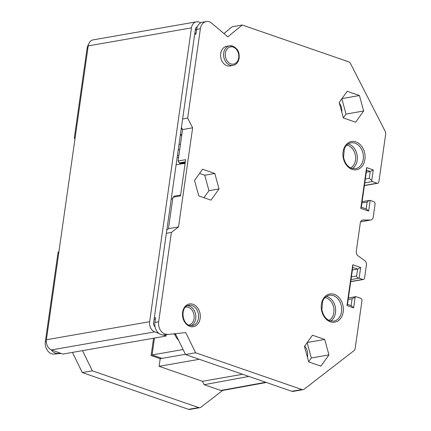 <?xml version="1.0" encoding="UTF-8"?>
<svg xmlns="http://www.w3.org/2000/svg" width="431" height="431" viewBox="0 0 431 431"><rect width="100%" height="100%" fill="white"/><g stroke="black" fill="none" stroke-linecap="round" stroke-linejoin="round"><path stroke-width="0.65" d="M153.571 338.216L151.103 355.548L160.197 358.694L185.4 354.287M199.289 359.292L159.109 366.312L202.441 381.3L242.621 374.28M160.197 358.694L159.109 366.312M202.441 381.3L204.181 384.7L248.832 376.43M180.611 195.038L174.361 196.132L172.933 197.236L168.462 228.667L166.835 229.922M291.83 391.3L301.905 389.538A3.976 3.044 80.1 0 0 303.133 389.646L293.058 391.407A3.976 3.044 -99.9 0 1 291.83 391.3L185.519 354.53L175.439 333.842M223.937 33.521L232.164 26.765L242.238 25.009L227.843 36.824L211.761 23.236A9.945 7.618 -99.9 0 0 206.244 21.55L202.468 22.213A9.945 7.618 -99.9 0 0 196.601 29.383L195.922 34.173L194.661 34.394L195.399 29.216A3.184 2.435 -99.9 0 1 197.242 26.927M196.595 29.421L196.197 29.491A1.988 1.525 -99.9 0 1 196.617 29.276M196.197 29.491L195.254 30.218M181.429 127.366L182.561 129.575L178.089 161.005L179.431 163.042L185.314 162.018M180.196 163.257A0.814 0.625 -99.9 0 1 179.431 163.042M180.287 163.279L181.112 163.505L185.201 162.789M181.877 163.715A0.722 0.555 -99.9 0 1 181.112 163.505M182.011 163.753L185.093 163.548M204.181 384.7L220.807 390.454L222.272 390.513M222.622 390.448L200.959 407.209A3.976 3.044 80.1 0 1 199.882 407.688A3.976 3.044 80.1 0 1 198.653 407.581L92.342 370.816L82.51 350.635M172.702 198.858L171.22 199.117M182.081 163.775L176.101 164.82M58.939 251.559L58.066 252.237L58.864 252.097M182.561 129.575L192.635 127.813L187.663 118.099L182.625 118.978L153.576 323.072A3.184 2.435 -99.9 0 0 155.015 326.682M74.946 139.089L74.337 137.898L75.139 137.764M88.544 44.42A9.945 7.618 80.1 0 0 87.057 48.531L74.337 137.898M58.066 252.237L45.347 341.611A9.945 7.618 80.1 0 0 54.171 354.083L61.051 353.442M199.882 407.688L189.807 409.45A3.976 3.044 -99.9 0 1 188.584 409.342L82.273 372.573L72.44 352.396M343.351 117.819L346.034 114.07L341.853 98.769M308.639 361.738L311.317 357.989L307.136 342.683M339.17 102.519L343.394 117.975L355.64 122.21L363.662 110.988L359.438 95.531L347.192 91.297L339.17 102.519M303.133 389.646A3.976 3.044 80.1 0 0 304.205 389.166L353.916 350.715A3.976 3.044 80.1 0 0 355.187 348.329L361.959 300.741A1.988 1.525 80.1 0 0 360.715 298.311L355.866 296.636L355.149 297.191L353.63 307.858L346.966 305.557L352.768 264.774L360.65 267.5L359.131 278.173L362.767 279.428A1.988 1.525 80.1 0 0 363.381 279.482A1.988 1.525 80.1 0 0 364.551 278.049L366.404 265.033A3.976 3.044 80.1 0 0 364.68 260.577L357.994 255.782A3.976 3.044 -99.9 0 1 356.275 251.321L360.321 222.87A3.976 3.044 -99.9 0 1 362.67 219.999A3.976 3.044 -99.9 0 1 363.091 219.966L370.45 220.025A3.976 3.044 80.1 0 0 370.875 219.993A3.976 3.044 80.1 0 0 373.224 217.122L375.072 204.111A1.988 1.525 80.1 0 0 373.828 201.681L370.197 200.42L368.677 211.093L360.795 208.367L366.603 167.589L373.268 169.895L371.748 180.567L372.244 181.537L364.793 182.841M301.905 389.538L195.593 352.768L185.519 354.53M185.75 332.57L163.715 334.941L185.75 332.57L195.593 352.768M167.492 334.284A9.945 7.618 -99.9 0 1 158.667 321.806L171.387 232.433L166.35 233.311M192.635 127.813L178.531 226.905L171.387 232.433M187.663 118.099L200.377 28.726A9.945 7.618 -99.9 0 1 206.244 21.55M242.238 25.009L348.55 61.778A3.976 3.044 80.1 0 1 350.538 63.632L385.147 131.245A3.976 3.044 80.1 0 1 385.653 134.246L378.881 181.834A1.988 1.525 80.1 0 1 377.707 183.267L364.4 185.594M364.427 185.427L377.093 183.213A1.988 1.525 80.1 0 0 377.707 183.267M377.093 183.213L372.244 181.537M194.548 180.46L198.772 195.916L211.018 200.151L219.04 188.934L214.816 173.477L202.57 169.238L194.548 180.46M232.643 46.106A9.945 7.618 80.1 0 0 229.578 45.842L226.555 46.37A9.945 7.618 80.1 0 0 220.575 55.497A9.945 7.618 80.1 0 0 226.911 65.69A9.945 7.618 80.1 0 0 229.976 65.959L232.999 65.431C236.436 64.618 238.494 62.086 239.173 57.829C239.259 53.816 239.173 49.457 232.875 46.122L229.578 45.842A9.945 7.618 80.1 0 0 223.597 54.969A9.945 7.618 80.1 0 0 229.933 65.162A9.945 7.618 80.1 0 0 232.999 65.431M304.453 346.438L308.677 361.895L320.928 366.129L328.945 354.907L324.721 339.45L312.475 335.216L304.453 346.438M203.955 197.71L208.97 190.691L204.741 175.234L199.564 173.445M219.04 188.934L208.97 190.691M214.816 173.477L204.741 175.234M324.721 339.45L307.271 342.5M328.945 354.907L311.317 357.989M359.438 95.531L341.982 98.58M363.662 110.988L346.034 114.07M348.41 297.94L355.866 296.636M355.149 297.191L352.105 298.791L348.194 299.475M352.105 298.791L351.13 305.649L347.494 304.394L352.752 267.425L357.601 269.1L352.386 270.011M360.65 267.5L357.601 269.1L356.626 275.964C356.717 277.262 357.552 277.995 359.131 278.173L351.023 279.59M370.197 200.42L369.087 200.447L367.147 202.026L366.172 208.884L361.323 207.209L366.587 170.24L370.224 171.495L366.312 172.179M365.332 179.043L369.243 178.359L370.224 171.495L373.268 169.895M371.748 180.567L369.243 178.359M366.587 170.24L366.603 167.589M361.323 207.209L360.795 208.367M366.172 208.884L368.677 211.093M352.752 267.425L352.768 264.774M347.494 304.394L346.966 305.557M351.13 305.649L353.63 307.858M166.226 334.704L166.037 336.04L62.791 354.083L51.504 349.918A8.351 6.4 -99.9 0 1 46.392 339.752L88.21 45.901A8.351 6.4 -99.9 0 1 93.134 39.873L196.385 21.83A8.351 6.4 80.1 0 0 191.461 27.859L149.638 321.709A8.351 6.4 80.1 0 0 154.751 331.875L158.937 333.416M51.187 349.789A9.945 7.618 80.1 0 0 57.948 353.425L60.388 353.194M166.037 336.04L163.133 334.968M200.948 22.692L198.853 22.019A8.351 6.4 80.1 0 0 196.385 21.83M182.625 118.978L194.661 34.394M154.314 317.895L155.575 317.674L154.891 322.463A9.945 7.618 -99.9 0 0 163.715 334.941M168.462 228.667L178.531 226.905M178.089 161.005L185.642 159.685L180.487 195.916L172.933 197.236M179.086 162.95L185.335 161.857M82.273 372.573L92.342 370.816M161.986 358.382L152.073 354.95L154.476 338.06M183.083 349.53L152.073 354.95M178.703 340.538A43.746 25.887 109.1 0 1 174.679 334.311M173.785 333.998L175.864 334.72M181.968 128.416A15.909 9.412 -70.9 0 0 181.209 128.934M177.189 157.164A15.909 9.412 -70.9 0 0 177.798 157.417A15.909 9.412 -70.9 0 0 178.569 157.627M182.189 128.847A13.921 8.237 -70.9 0 0 181.155 129.311M177.475 155.171A13.921 8.237 -70.9 0 0 178.903 155.279M181.882 134.359L180.4 134.617M178.229 149.864L179.711 149.605M180.347 134.984L181.726 135.458M179.054 144.051L180.433 144.525M339.305 103.004A10.382 7.952 -99.9 0 1 341.767 112.012M304.717 346.066A11.147 8.539 -99.9 0 1 307.448 357.385M334.251 294.362A14.32 10.969 -99.9 0 1 343.211 311.855A14.32 10.969 -99.9 0 1 330.345 321.801A14.32 10.969 -99.9 0 1 321.391 304.308A14.32 10.969 -99.9 0 1 334.251 294.362M355.947 141.912A14.32 10.969 -99.9 0 1 364.906 159.405A14.32 10.969 -99.9 0 1 352.046 169.351A14.32 10.969 -99.9 0 1 343.087 151.857A14.32 10.969 -99.9 0 1 355.947 141.912M192.953 304.275A11.535 8.835 -99.9 0 1 200.173 318.364A11.535 8.835 -99.9 0 1 189.812 326.38A11.535 8.835 -99.9 0 1 182.593 312.286A11.535 8.835 -99.9 0 1 192.953 304.275M233.236 47.119A8.749 6.702 80.1 0 0 225.381 53.196A8.749 6.702 80.1 0 0 230.849 63.89A8.749 6.702 80.1 0 0 238.709 57.808A8.749 6.702 80.1 0 0 233.236 47.119M333.335 295.634A13.124 10.053 -99.9 0 1 341.702 309.092A13.124 10.053 -99.9 0 1 333.804 321.138L329.984 320.804C325.766 319.129 323.061 315.411 321.876 309.641L322.641 301.414C323.304 299.486 325.179 296.237 329.284 295.283A13.124 10.053 -99.9 0 1 333.335 295.634M326.423 296.442A13.124 10.053 -99.9 0 1 327.291 296.69A13.124 10.053 -99.9 0 1 335.49 308.095A13.124 10.053 -99.9 0 1 330.717 321.025M325.001 297.627A11.933 9.137 -99.9 0 1 326.375 297.966A11.933 9.137 -99.9 0 1 333.874 308.709A11.933 9.137 -99.9 0 1 328.982 320.389M346.702 145.177A11.933 9.137 -99.9 0 1 348.07 145.516A11.933 9.137 -99.9 0 1 355.575 156.259A11.933 9.137 -99.9 0 1 350.678 167.939M348.119 143.992A13.124 10.053 -99.9 0 1 348.986 144.245A13.124 10.053 -99.9 0 1 357.191 155.65A13.124 10.053 -99.9 0 1 352.418 168.575M350.979 142.833A13.124 10.053 -99.9 0 1 355.031 143.189A13.124 10.053 -99.9 0 1 363.398 156.647A13.124 10.053 -99.9 0 1 355.5 168.693L351.68 168.359C347.461 166.684 344.757 162.961 343.572 157.196L344.337 148.964C344.999 147.036 346.88 143.787 350.979 142.833M192.037 305.547A10.339 7.92 -99.9 0 1 198.626 316.149A10.339 7.92 -99.9 0 1 192.409 325.642L189.446 325.383C181.844 323.428 180.147 306.64 188.848 305.272A10.339 7.92 -99.9 0 1 192.037 305.547M187.523 305.676A10.339 7.92 -99.9 0 1 189.268 306.032A10.339 7.92 -99.9 0 1 195.809 315.702A10.339 7.92 -99.9 0 1 191.025 325.712M185.556 307.055A9.148 7.009 -99.9 0 1 188.347 307.308A9.148 7.009 -99.9 0 1 194.182 316.666A9.148 7.009 -99.9 0 1 188.708 325.076M351.41 276.874L356.626 275.964M350.748 281.529L362.767 279.428M363.091 219.966L362.255 220.112M360.639 221.744L370.45 220.025M367.147 202.026L361.932 202.936M87.057 48.531L87.854 48.391M45.347 341.611L46.289 341.444M158.667 321.806L154.891 322.463M200.377 28.726L196.601 29.383M154.088 319.479L155.349 319.258M196.078 33.063L194.817 33.284M196.207 29.486L195.34 29.637M197.145 27.18L196.417 27.309M88.21 45.901L191.461 27.859M46.392 339.752L149.638 321.709M51.504 349.918L154.751 331.875M57.948 353.425L54.171 354.083M188.584 409.342L198.653 407.581M265.728 382.27L220.807 390.454M363.381 279.482L350.726 281.696M370.875 219.993L360.623 221.787M368.85 200.496L362.11 201.676M185.141 163.209L181.666 163.812M185.255 162.412L180.018 163.327M266.353 382.486L222.051 390.556M178.563 157.681L177.798 157.417"/></g></svg>
